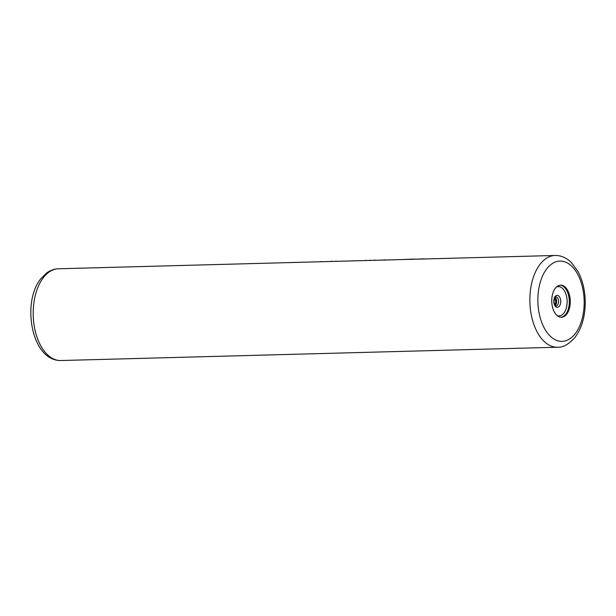 <?xml version="1.0" encoding="UTF-8"?>
<svg xmlns="http://www.w3.org/2000/svg" width="616" height="616" viewBox="0 0 616 616"><rect width="100%" height="100%" fill="white"/><g stroke="black" fill="none" stroke-linecap="round" stroke-linejoin="round"><path stroke-width="0.92" d="M555.386 288.165A16.062 9.263 88.5 0 0 552.306 306.244A16.062 9.263 88.5 0 0 561.446 317.279A16.062 9.263 88.5 0 0 566.635 314.283A16.062 9.263 88.5 0 0 569.723 296.196A16.062 9.263 88.5 0 0 560.583 285.162A16.062 9.263 88.5 0 0 555.386 288.165M331.986 261.446L332.648 261.43M330.107 261.5L332.124 261.269M321.367 261.731L322.391 261.708M319.488 261.785L321.506 261.554M336.043 261.338L336.19 261.161A46.462 26.788 -91.5 0 1 336.89 261.315M334.48 261.384L336.19 261.161M366.035 260.537L366.697 260.522M364.156 260.591L366.173 260.36M355.409 260.822L356.433 260.791M353.538 260.868L355.555 260.645M370.409 260.422L370.547 260.237A46.462 26.788 -91.5 0 1 371.248 260.399M368.53 260.468L370.547 260.237M374.774 260.306L374.921 260.121A46.462 26.788 -91.5 0 1 375.621 260.283M372.903 260.352L374.921 260.121M384.777 260.037L385.408 260.021M382.59 260.091L384.915 259.852M402.263 259.567L413.652 259.082A46.462 26.788 -91.5 0 1 414.36 259.244M425.564 258.943L426.21 258.928M423.508 258.997L425.625 258.866M416.008 259.197L423.646 258.82M288.072 262.624L289.312 262.593M238.3 263.956L239.539 263.925M555.101 255.471A45.892 26.457 88.5 0 0 540.263 264.033A45.892 26.457 88.5 0 0 531.446 315.708A45.892 26.457 88.5 0 0 557.557 347.224L60.899 360.529A45.892 26.457 -91.5 0 1 34.789 329.013A45.892 26.457 -91.5 0 1 43.597 277.339A45.892 26.457 -91.5 0 1 58.443 268.776L555.101 255.471C561.168 255.417 566.635 257.827 571.509 262.693L577.993 271.556C582.428 279.91 584.83 289.528 585.2 300.416C585.47 315.546 582.035 327.928 574.89 337.545C568.445 344.506 562.662 347.732 557.557 347.224M555.701 303.38A16.062 9.263 88.5 0 0 555.593 299.353M555.255 305.474A4.589 2.649 -91.5 0 0 555.563 305.143A4.589 2.649 88.5 0 0 555.039 297.282M557.495 305.089A4.589 2.649 -91.5 0 1 556.009 305.944C556.664 307.176 552.221 303.996 555.031 297.297L555.763 296.773A4.589 2.649 88.5 0 1 558.373 299.923A4.589 2.649 88.5 0 1 557.495 305.089M559.359 306.183A5.975 3.442 88.5 0 0 560.006 297.844A5.975 3.442 88.5 0 0 555.17 296.465A5.975 3.442 -91.5 0 0 554.523 304.797A5.975 3.442 -91.5 0 0 559.359 306.183M556.433 287.017A14.676 8.462 88.5 0 1 566.258 295.187A14.676 8.462 88.5 0 1 563.809 313.213A14.676 8.462 -91.5 0 1 557.203 315.646M560.96 317.271A16.062 9.263 -91.5 0 0 565.673 314.306A16.062 9.263 88.5 0 0 568.837 296.619A16.062 9.263 88.5 0 0 560.098 285.2M546.954 268.576A40.155 23.154 88.5 0 0 542.604 324.586A40.155 23.154 88.5 0 0 575.075 333.872A40.155 23.154 88.5 0 0 579.425 277.855A40.155 23.154 88.5 0 0 546.954 268.576M60.899 360.529C30.862 360.953 21.568 301.185 41.103 278.455L46.547 273.088C50.212 270.362 54.177 268.923 58.443 268.776M554.823 297.59L555.878 301.363L555.024 305.174"/></g></svg>
